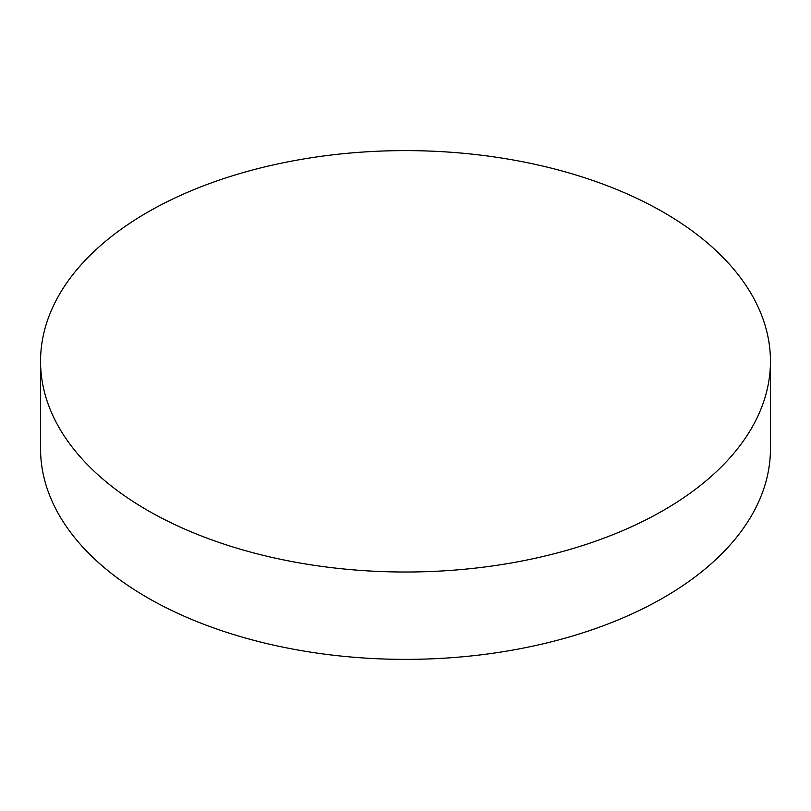 <?xml version="1.0" encoding="UTF-8"?>
<svg xmlns="http://www.w3.org/2000/svg" width="811" height="811" viewBox="0 0 811 811"><rect width="100%" height="100%" fill="white"/><g stroke="black" fill="none" stroke-linecap="round" stroke-linejoin="round"><path stroke-width="1.22" d="M40.55 361.311L40.55 448.676A364.95 210.698 0 0 0 147.44 597.666A364.95 210.698 0 0 0 663.56 597.666A364.95 210.698 0 0 0 770.45 448.676L770.45 361.311A364.95 210.698 180 0 1 545.164 555.981A364.95 210.698 180 0 1 147.44 510.301A364.95 210.698 180 0 1 40.55 361.311A364.95 210.698 180 0 1 265.836 166.65A364.95 210.698 180 0 1 663.56 212.32A364.95 210.698 180 0 1 770.45 361.311"/></g></svg>

